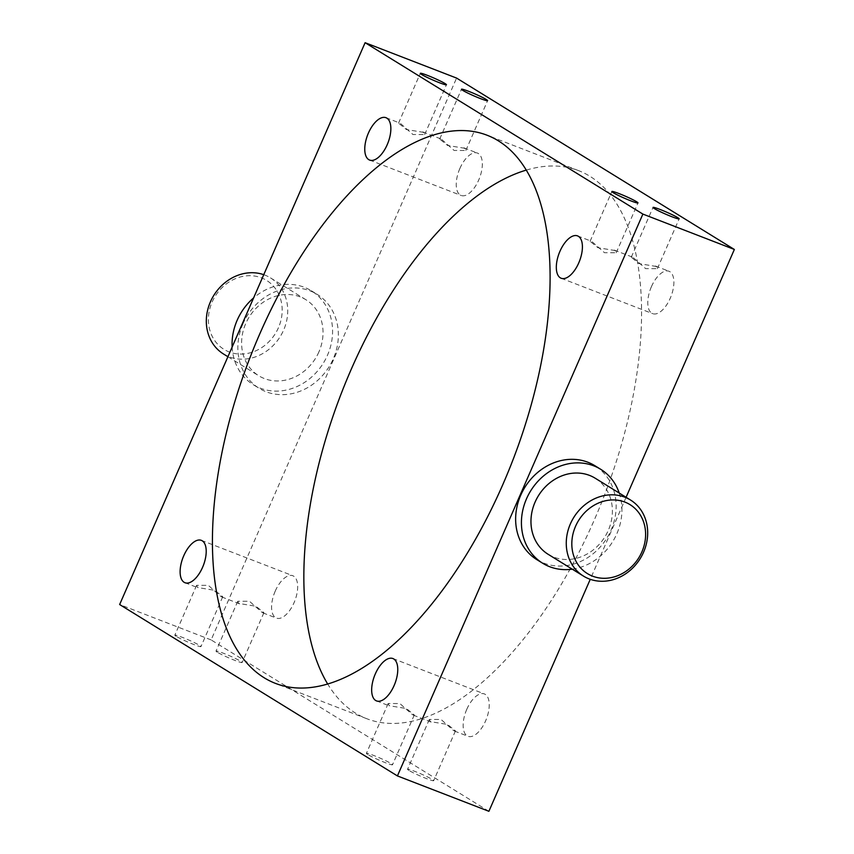 <?xml version="1.0" encoding="UTF-8"?>
<svg xmlns="http://www.w3.org/2000/svg" width="854" height="854" viewBox="0 0 854 854"><rect width="100%" height="100%" fill="white"/><g stroke="black" fill="none" stroke-linecap="round" stroke-linejoin="round"><path stroke-width="0.64" stroke-dasharray="4.27 3.2" d="M278.447 327.712A40.533 35.409 -58.3 0 1 229.107 351.912A40.533 35.409 -58.3 0 1 212.123 302.06A40.533 35.409 -58.3 0 1 261.463 277.86A40.533 35.409 -58.3 0 1 278.447 327.712M223.534 354.015A44.728 39.081 121.7 0 0 283.613 330.114A44.728 39.081 121.7 0 0 270.505 277.892A44.728 39.081 121.7 0 0 263.747 274.678M615.254 250.564L597.981 247.724L590.093 241.319L591.918 241.543L604.504 252.72L616.225 252.731L615.254 250.564M656.416 266.491L639.144 263.64L631.266 257.246L633.092 257.47L645.667 268.636L657.388 268.658L656.416 266.491M423.701 132.381L406.429 129.541L398.54 123.136L400.366 123.36L412.952 134.526L424.673 134.548L423.701 132.381M464.864 148.308L447.592 145.458L439.703 139.053L441.529 139.277L454.114 150.453L465.836 150.475L464.864 148.308M176.255 636.347A14.251 1.11 -156.4 0 1 174.846 635.152A14.251 1.11 -156.4 0 1 185.094 638.461A14.251 1.11 -156.4 0 1 199.58 645.378A14.251 1.11 -156.4 0 1 200.978 646.574A14.251 1.11 -156.4 0 1 190.73 643.265A14.251 1.11 -156.4 0 1 176.255 636.347M197.584 587.509L196.612 585.342L208.323 585.353L220.908 596.53L222.745 596.754L214.866 590.36L197.584 587.509M217.418 652.275A14.251 1.11 -156.4 0 1 216.009 651.079A14.251 1.11 -156.4 0 1 226.257 654.377A14.251 1.11 -156.4 0 1 240.743 661.295A14.251 1.11 -156.4 0 1 242.141 662.49A14.251 1.11 -156.4 0 1 231.893 659.192A14.251 1.11 -156.4 0 1 217.418 652.275M238.746 603.436L237.775 601.269L249.485 601.269L262.082 612.457L263.907 612.681L256.029 606.276L238.746 603.436M367.807 754.541A14.251 1.11 -156.4 0 1 366.398 753.345A14.251 1.11 -156.4 0 1 376.646 756.644A14.251 1.11 -156.4 0 1 391.132 763.561A14.251 1.11 -156.4 0 1 392.53 764.757A14.251 1.11 -156.4 0 1 382.282 761.458A14.251 1.11 -156.4 0 1 367.807 754.541M389.136 705.692L388.164 703.525L399.875 703.536L412.471 714.723L414.297 714.947L406.419 708.542L389.136 705.692M408.97 770.457A14.251 1.11 -156.4 0 1 407.561 769.262A14.251 1.11 -156.4 0 1 417.809 772.56A14.251 1.11 -156.4 0 1 432.295 779.478A14.251 1.11 -156.4 0 1 433.693 780.673A14.251 1.11 -156.4 0 1 423.445 777.375A14.251 1.11 -156.4 0 1 408.97 770.457M430.299 721.619L429.327 719.452L441.038 719.463L453.634 730.64L455.46 730.864L447.581 724.47L430.299 721.619M318.916 351.891A44.728 39.081 -58.3 0 1 258.837 375.803A44.728 39.081 -58.3 0 1 245.728 323.581A44.728 39.081 -58.3 0 1 305.807 299.669A44.728 39.081 -58.3 0 1 318.916 351.891M232.139 347.034A55.211 48.23 121.7 0 0 253.328 384.727A55.211 48.23 121.7 0 0 327.488 355.211A55.211 48.23 121.7 0 0 311.315 290.755A55.211 48.23 121.7 0 0 253.595 297.918M242.942 323.837A55.211 48.23 121.7 0 0 259.125 388.292A55.211 48.23 121.7 0 0 333.273 358.776A55.211 48.23 121.7 0 0 317.101 294.32A55.211 48.23 121.7 0 0 242.942 323.837M548.193 554.331A44.728 39.081 121.7 0 0 608.272 530.419A44.728 39.081 121.7 0 0 595.163 478.197M572.255 569.18A55.211 48.23 121.7 0 0 616.844 533.729A55.211 48.23 121.7 0 0 619.225 493.046M536.899 559.68A55.211 48.23 121.7 0 0 611.058 530.163A55.211 48.23 121.7 0 0 594.875 465.708M459.879 168.473A22.716 10.91 111.1 0 1 477.482 153.09A22.716 10.91 111.1 0 1 478.688 180.077A22.716 10.91 111.1 0 1 461.096 195.459A22.716 10.91 111.1 0 1 459.879 168.473M651.431 286.656A22.716 10.91 111.1 0 1 669.034 271.273A22.716 10.91 111.1 0 1 670.241 298.259A22.716 10.91 111.1 0 1 652.648 313.642A22.716 10.91 111.1 0 1 651.431 286.656M275.234 591.117A22.716 10.91 111.1 0 1 292.826 575.745A22.716 10.91 111.1 0 1 294.043 602.721A22.716 10.91 111.1 0 1 276.44 618.104A22.716 10.91 111.1 0 1 275.234 591.117M466.786 709.311A22.716 10.91 111.1 0 1 484.378 693.928A22.716 10.91 111.1 0 1 485.595 720.915A22.716 10.91 111.1 0 1 467.992 736.287A22.716 10.91 111.1 0 1 466.786 709.311M526.374 170.074A293.797 141.091 111.1 0 1 578.724 170.683A293.797 141.091 111.1 0 1 594.384 519.744A293.797 141.091 111.1 0 1 366.75 718.705A293.797 141.091 111.1 0 1 327.626 683.926M626.089 497.284L590.253 579.322M488.894 811.3L211.119 639.913L456.58 78.077M211.119 639.913L119.645 604.536M590.093 241.319L611.859 191.509M631.255 257.246L653.022 207.426M398.54 123.136L420.307 73.327M439.703 139.053L461.47 89.243M196.612 585.342L174.846 635.152M237.775 601.269L216.009 651.079M388.164 703.525L366.398 753.345M429.327 719.452L407.561 769.262M227.911 356.716L258.837 375.803M253.328 384.727L259.125 388.292M386.008 117.713L399.619 122.976M422.709 131.9L440.781 138.892M463.871 147.827L477.482 153.09M577.56 235.896L591.171 241.159M614.261 250.094L632.334 257.075M655.424 266.01L669.034 271.273M201.352 540.358L292.826 575.745M392.904 658.541L484.378 693.928M578.724 170.683L487.25 135.295M366.75 718.705L275.276 683.317M376.518 700.91L390.129 706.173M413.219 715.108L431.291 722.1M454.381 731.024L467.992 736.287M184.966 582.727L198.576 587.99M221.666 596.925L239.739 603.906M262.829 612.841L276.44 618.104M561.174 278.255L652.648 313.642M369.622 160.072L461.096 195.459M311.315 290.755L317.101 294.32M270.505 277.892L305.807 299.669M455.46 730.864L433.693 780.673M414.297 714.947L392.53 764.757M263.907 612.681L242.141 662.49M222.734 596.754L200.978 646.574M465.836 150.475L487.602 100.655M424.673 134.548L446.439 84.738M657.388 268.658L679.154 218.848M616.225 252.731L637.991 202.921"/><path stroke-width="1.28" d="M575.553 526.288A40.533 35.409 121.7 0 0 592.537 576.14A40.533 35.409 121.7 0 0 641.877 551.94A40.533 35.409 121.7 0 0 624.893 502.088A40.533 35.409 121.7 0 0 575.553 526.288M643.564 552.196A44.728 39.081 -58.3 0 1 583.495 576.108A44.728 39.081 -58.3 0 1 570.387 523.886A44.728 39.081 -58.3 0 1 630.465 499.985A44.728 39.081 -58.3 0 1 643.564 552.196M263.747 274.678A44.728 39.081 121.7 0 0 210.436 301.804A44.728 39.081 121.7 0 0 223.534 354.015L227.911 356.716M636.582 201.725A14.251 1.11 23.6 0 0 622.107 194.808A14.251 1.11 23.6 0 0 611.859 191.509A14.251 1.11 23.6 0 0 613.257 192.705A14.251 1.11 23.6 0 0 627.743 199.622A14.251 1.11 23.6 0 0 637.991 202.921A14.251 1.11 23.6 0 0 636.582 201.725M677.745 217.653A14.251 1.11 23.6 0 0 663.27 210.735A14.251 1.11 23.6 0 0 653.022 207.426A14.251 1.11 23.6 0 0 654.42 208.622A14.251 1.11 23.6 0 0 668.906 215.539A14.251 1.11 23.6 0 0 679.154 218.848A14.251 1.11 23.6 0 0 677.745 217.653M445.03 83.543A14.251 1.11 23.6 0 0 430.555 76.625A14.251 1.11 23.6 0 0 420.307 73.327A14.251 1.11 23.6 0 0 421.705 74.522A14.251 1.11 23.6 0 0 436.191 81.44A14.251 1.11 23.6 0 0 446.439 84.738A14.251 1.11 23.6 0 0 445.03 83.543M486.193 99.459A14.251 1.11 23.6 0 0 471.718 92.542A14.251 1.11 23.6 0 0 461.47 89.243A14.251 1.11 23.6 0 0 462.868 90.439A14.251 1.11 23.6 0 0 477.354 97.356A14.251 1.11 23.6 0 0 487.602 100.655A14.251 1.11 23.6 0 0 486.193 99.459M253.595 297.918A55.211 48.23 121.7 0 0 237.156 320.271A55.211 48.23 121.7 0 0 232.139 347.034M630.465 499.985L595.163 478.197A44.728 39.081 121.7 0 0 535.084 502.109A44.728 39.081 121.7 0 0 548.193 554.331L583.495 576.108M619.225 493.046A55.211 48.23 121.7 0 0 600.672 469.273A55.211 48.23 121.7 0 0 526.512 498.789A55.211 48.23 121.7 0 0 542.685 563.245A55.211 48.23 121.7 0 0 572.255 569.18M600.672 469.273L594.875 465.708A55.211 48.23 121.7 0 0 520.726 495.224A55.211 48.23 121.7 0 0 536.899 559.68L542.685 563.245M368.405 133.085A22.716 10.91 111.1 0 1 386.008 117.713A22.716 10.91 111.1 0 1 387.214 144.689A22.716 10.91 111.1 0 1 369.622 160.072A22.716 10.91 111.1 0 1 368.405 133.085M559.957 251.279A22.716 10.91 111.1 0 1 577.56 235.896A22.716 10.91 111.1 0 1 578.766 262.883A22.716 10.91 111.1 0 1 561.174 278.255A22.716 10.91 111.1 0 1 559.957 251.279M183.759 555.74A22.716 10.91 111.1 0 1 201.352 540.358A22.716 10.91 111.1 0 1 202.569 567.344A22.716 10.91 111.1 0 1 184.966 582.727A22.716 10.91 111.1 0 1 183.759 555.74M375.312 673.923A22.716 10.91 111.1 0 1 392.904 658.541A22.716 10.91 111.1 0 1 394.121 685.527A22.716 10.91 111.1 0 1 376.518 700.91A22.716 10.91 111.1 0 1 375.312 673.923M259.616 334.256A293.797 141.091 111.1 0 1 487.25 135.295A293.797 141.091 111.1 0 1 502.91 484.367A293.797 141.091 111.1 0 1 275.276 683.317A293.797 141.091 111.1 0 1 259.616 334.256M327.626 683.926A293.797 141.091 111.1 0 1 351.09 369.633A293.797 141.091 111.1 0 1 526.374 170.074M642.881 214.087L397.42 775.923L119.645 604.536L365.106 42.7L642.881 214.087L734.355 249.464L626.089 497.284M590.253 579.322L488.894 811.3L397.42 775.923M365.106 42.7L456.58 78.077L734.355 249.464"/></g></svg>
